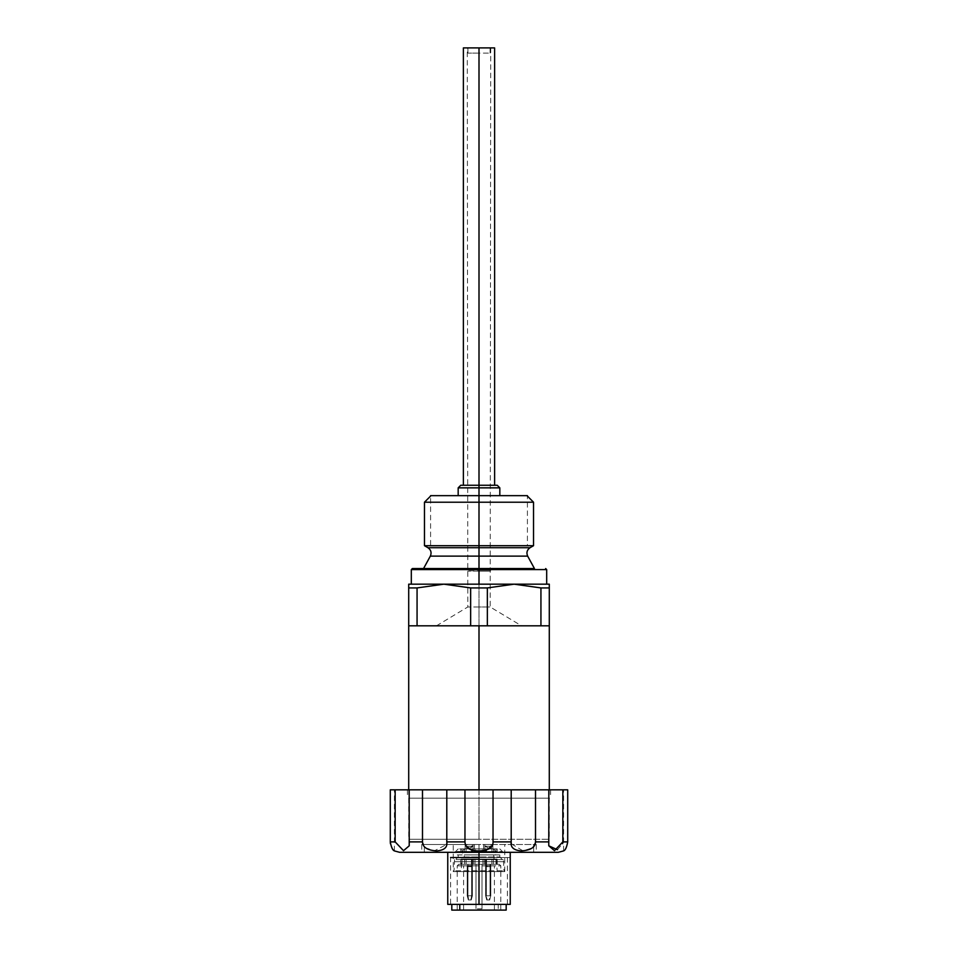 <?xml version="1.0" encoding="UTF-8"?>
<svg xmlns="http://www.w3.org/2000/svg" width="958" height="958" viewBox="0 0 958 958"><rect width="100%" height="100%" fill="white"/><g stroke="black" fill="none" stroke-linecap="round" stroke-linejoin="round"><path stroke-width="0.72" stroke-dasharray="4.79 3.59" d="M471.635 865.589L467.193 865.589L471.635 865.589L471.635 866.631L467.193 866.631L467.959 866.631L467.959 865.589L467.193 865.589L472.402 865.589L467.959 865.589L467.959 866.631L472.402 866.631L467.193 866.631L472.402 866.631L471.635 866.631L471.635 895.778L472.402 895.778L467.193 895.778L472.402 895.778L467.193 895.778L471.635 895.778L470.845 899.945L468.749 899.945L467.959 895.778L468.306 899.945L471.288 899.945L468.306 899.945L470.845 899.945L471.635 895.778L471.635 864.284L467.193 864.284L472.402 864.284L467.193 864.284L472.402 864.284L471.635 864.284L471.635 865.589M476.006 865.84L476.006 864.284L479 864.284L464.558 864.284L499.238 864.284L458.762 864.284L476.006 864.284L476.006 908.795L476.006 865.84L457.194 865.84L500.806 865.84L499.238 864.284M464.558 864.284L460.774 864.284L464.558 864.284L464.558 859.075L493.442 859.075L471.456 859.075L475 859.075L475 864.284L475 859.075L460.774 859.075L464.558 859.075L464.558 864.284M493.442 864.284L497.226 864.284L493.442 864.284L493.442 859.075L497.226 859.075L493.442 859.075L493.442 864.284M486.365 864.284L490.807 864.284L485.598 864.284L490.807 864.284L485.598 864.284L486.365 864.284L486.365 865.589L485.598 865.589L490.807 865.589L485.598 865.589L490.041 865.589L490.041 866.631L485.598 866.631L486.365 866.631L486.365 865.589L490.807 865.589L490.783 864.284L490.041 866.631L485.598 866.631L490.807 866.631L490.041 866.631L490.041 895.778L490.807 895.778L485.598 895.778L490.807 895.778L485.598 895.778L490.041 895.778L489.694 899.945L487.155 899.945L486.365 895.778L486.712 899.945L489.694 899.945L486.712 899.945L489.251 899.945L490.041 895.778L490.041 866.631L490.807 866.631L490.795 865.589L490.807 866.631L486.365 866.631L486.365 864.284M481.994 865.84L481.994 908.795L476.006 908.795L481.994 908.795L481.994 864.284L481.994 865.84L500.806 865.84L500.783 910.1L457.194 910.1L500.806 910.1M451.793 910.1L506.207 910.1M498.232 904.376L451.793 904.376L498.232 904.376L498.232 910.1M447.757 904.376L507.417 904.376L479 904.376L479 857.518L450.583 857.518L507.417 857.518L450.583 857.518L450.583 904.376M510.243 904.376L479 904.376L479 857.518L510.243 857.518L479 857.518M479 852.309L479 850.908C488.029 850.872 492.699 847.866 493.035 841.89L493.035 789.835L464.965 789.835L464.965 841.89C464.81 847.579 469.48 850.584 479 850.908L479 871.576L453.23 871.576L504.77 871.576L479 871.576L479 844.501L453.23 844.501L536.276 844.501L421.724 844.501L479 844.501L424.334 844.501L479 844.501L479 852.309L447.757 852.309L510.243 852.309L424.334 852.309L536.276 852.309L421.724 852.309L479 852.309L479 904.376M562.837 842.238L567.711 841.89C566.717 847.303 565.352 850.309 563.603 850.908C565.34 850.309 566.705 847.303 567.711 841.89L567.711 789.835L548.778 789.835L548.778 845.806L548.814 789.835L511.201 789.835L511.213 842.489M511.332 843.83L523.008 850.86L532.432 847.842L535.51 841.89L535.51 789.835M557.412 849.722L562.633 843.663M392.96 849.554L390.421 843.747M390.289 842.07L390.289 789.835L395.163 789.835L395.163 841.89L403.522 850.68L409.222 845.806L409.222 789.835L395.163 789.835M464.965 789.835L422.49 789.835L422.49 841.89L425.388 847.698L434.393 850.812L446.56 844.501M446.656 843.878L446.799 789.835M562.837 841.89L562.837 789.835M511.201 789.835L493.035 789.835M422.49 789.835L409.186 789.835M567.711 789.835L563.603 789.835L567.711 789.835M548.778 845.806L548.814 789.835M479 789.835L407.413 789.835L550.587 789.835L479 789.835L479 798.158L550.587 798.158L407.413 798.158L549.293 798.158L408.707 798.158L549.293 798.158L479 798.158L479 839.292L408.707 839.292L549.293 839.292L413.401 839.292L479 839.292L479 625.825L408.707 625.825L549.293 625.825L436.453 625.825L521.547 625.825L479 625.825L479 606.989L490.197 606.989L467.803 606.989L479 606.989L479 625.825M549.293 625.825L408.707 625.825M540.935 625.825L540.935 587.925L549.293 587.925L549.293 584.176L408.707 584.176L408.707 587.925L417.065 587.925L417.065 625.825M540.935 587.925L514.147 584.176L487.347 587.925L470.653 587.925L443.853 584.176L417.065 587.925M479 584.176L546.683 584.176L411.317 584.176L479 584.176L479 569.591L546.683 569.591M487.347 625.825L487.347 587.925M470.653 625.825L470.653 587.925M527.666 556.131L479 556.131L479 568.549L534.444 568.549L423.556 568.549L479 568.549L479 569.591L411.317 569.591M430.334 556.131L479 556.131L479 47.9L490.712 47.9L467.288 47.9L490.065 47.9L467.935 47.9L479 47.9L479 485.251L463.385 485.251L479 485.251L479 495.657L526.984 495.657L430.585 495.657L430.585 545.701L479 545.701L430.585 545.701M427.975 547.725L530.025 547.725M533.534 545.701L424.645 545.701L479 545.701L479 547.725M424.466 545.701L479 545.701L479 495.657L479 545.701L479 495.657L527.415 495.657L527.415 545.701M424.466 502.22L533.534 502.22M499.825 487.85L458.175 487.85M494.615 485.251L479 485.251L494.615 485.251M494.615 47.9L479 47.9L479 53.109L490.065 53.109L467.935 53.109L479 53.109L479 47.9L463.385 47.9M479 47.9L479 570.812L467.288 570.812L490.712 570.812L479 570.812L479 556.131M479 571.112L467.803 571.112L490.197 571.112L479 571.112L479 606.989L479 571.112M483 864.284L483 859.075M472.186 846.321L466.414 846.321L467.408 846.321L467.408 844.501L466.414 844.501L473.18 844.501L467.408 844.501L467.408 846.321L466.414 846.321L466.414 844.501L466.414 846.321L469.791 848.273L472.186 846.321L466.414 846.321L469.791 848.273L467.408 846.321L469.791 848.273L472.186 846.321L472.186 844.501L473.18 844.501L468.223 844.501L472.186 844.501L472.186 846.321M490.724 844.501L483.515 844.501L490.724 844.501M467.276 844.501L474.485 844.501L467.276 844.501M461.72 859.601L503.429 859.601L454.571 859.601L461.72 859.601L461.325 861.685L503.992 861.685L454.008 861.685L461.325 861.685L461.325 870.786L454.008 870.786L503.992 870.786L461.325 870.786L460.774 871.576L453.254 871.576L504.746 871.576L504.77 844.501M462.439 859.601L502.435 859.601L462.439 859.601A2.599 1.844 90 0 0 464.271 856.991L499.825 856.991L464.271 856.991L464.271 854.907L499.825 854.907L464.271 854.907M495.561 854.907L455.565 854.907L495.561 854.907L495.561 851.53L455.565 851.53L502.435 851.53L495.561 851.53L493.729 848.92L458.175 848.92L493.729 848.92M466.486 848.92L474.485 848.92L465.109 848.92L466.486 848.92L466.486 844.501L466.486 848.92M484.892 848.92L492.891 848.92L483.515 848.92L484.892 848.92L484.892 844.501L484.892 848.92M471.911 848.92L486.544 848.92L471.456 848.92L473.48 848.92L471.911 848.92L471.911 851.53L473.48 851.53L471.456 851.53L472.462 851.53L471.456 851.53L471.911 848.92M484.52 848.92L493.442 848.92L483 848.92L484.52 848.92L484.52 851.53L486.544 851.53L483 851.53L493.442 851.53L483 851.53L484.52 851.53L484.52 848.92M493.442 848.92L497.226 848.92L493.442 848.92L493.442 851.53L497.226 851.53L493.442 851.53L493.442 848.92M473.48 848.92L464.558 848.92L475 848.92L473.48 848.92L473.48 851.53L475 851.53L464.558 851.53L475 851.53L473.48 851.53L473.48 848.92M464.558 848.92L460.774 848.92L464.558 848.92L464.558 851.53L460.774 851.53L464.558 851.53L464.558 848.92M485.814 846.321L491.586 846.321L484.82 846.321L485.814 846.321L485.814 844.501L485.814 846.321L491.586 846.321L491.586 844.501L491.586 846.321L488.209 848.273L491.586 846.321L488.209 848.273L484.82 846.321L484.832 844.501L484.832 846.321L488.209 848.273L485.814 846.321M490.592 846.321L484.82 846.321L488.209 848.273L490.592 846.321L490.592 844.501L490.592 846.321M485.538 851.53L472.462 851.53L486.544 851.53L485.538 851.53L485.538 848.92L485.538 851.53M467.959 866.631L467.959 895.778L467.959 866.631M467.959 864.284L467.959 865.589L467.959 864.284M463.588 910.1L463.588 865.84M494.412 910.1L494.412 865.84M511.201 841.89L493.035 841.89M548.814 841.89L535.51 841.89M395.163 841.89L390.289 841.89M422.49 841.89L409.186 841.89M464.965 841.89L446.799 841.89M481.994 908.795L481.994 864.284M475 859.075L475 864.284L475 859.075M466.115 859.075L466.115 864.284L466.115 859.075M496.005 859.075L496.005 864.284L496.005 859.075M491.885 859.075L491.885 864.284L491.885 859.075M484.52 864.284L484.52 859.075M486.089 859.075L486.089 864.284M485.538 859.075L485.538 864.284M472.462 864.284L472.462 859.075M471.911 864.284L471.911 859.075M473.48 859.075L473.48 864.284M461.995 859.075L461.995 864.284L461.995 859.075M490.041 864.284L490.041 865.589L490.041 864.284M486.365 866.631L486.365 895.778L486.365 866.631M496.28 859.601L497.226 871.576M493.729 854.907L493.729 856.991A2.599 1.844 90 0 0 495.561 859.601M464.271 848.92L462.439 851.53L462.439 854.907M473.108 844.501L473.108 848.92L473.108 844.501M491.514 844.501L491.514 848.92L491.514 844.501M472.462 851.53L472.462 848.92L472.462 851.53M466.115 848.92L466.115 851.53L466.115 848.92M461.995 851.53L461.995 848.92L461.995 851.53M486.089 848.92L486.089 851.53L486.089 848.92M491.885 848.92L491.885 851.53L491.885 848.92M496.005 851.53L496.005 848.92L496.005 851.53M472.39 866.631L472.39 895.778L472.39 866.631M467.205 865.589L467.205 895.778L467.217 865.589M471.276 899.945L472.378 895.778L471.276 899.945M468.318 899.945L467.217 895.778L468.318 899.945M457.217 910.1L457.217 865.84L458.762 864.284M424.334 852.309L424.334 844.501M536.276 844.501L536.276 852.309M421.724 844.501L421.724 852.309M550.587 789.835L550.587 798.158M407.413 789.835L407.413 798.158M408.707 789.835L408.707 839.292M549.293 789.835L549.293 839.292M436.453 625.825L467.803 606.989L467.288 47.9M490.712 47.9L490.197 606.989L521.547 625.825M409.222 845.806L409.222 789.835L409.222 845.806M394.397 850.908L394.397 789.835M563.603 850.908L563.603 789.835M533.666 852.309L533.666 844.501M497.226 864.284L497.226 859.075M486.544 864.284L486.544 859.075M471.456 864.284L471.456 859.075M460.774 864.284L460.774 859.075M485.622 865.589L485.622 864.284L485.622 865.589M485.61 865.589L485.61 895.778L485.61 865.589M490.795 895.778L490.795 866.631L490.795 895.778L489.682 899.945L490.783 895.778M486.724 899.945L485.622 895.778L486.724 899.945M472.378 865.589L472.378 864.284L472.378 865.589M473.168 846.321L473.168 844.501L473.168 846.321L469.791 848.273L473.168 846.321M454.583 859.601L454.032 870.786L453.254 871.576L453.23 844.501M460.774 871.576L504.746 871.576L503.968 870.786L503.417 859.601M458.187 854.907L458.187 856.991L455.565 859.589M499.813 854.907L499.813 856.991L502.435 859.589M499.813 848.92L502.411 851.53L502.411 854.907M458.187 848.92L455.589 851.53L455.589 854.907M465.121 844.501L465.121 848.92L465.121 844.501M466.486 844.752L467.408 844.752L466.486 844.752M474.473 844.501L474.473 848.92L474.473 844.501M483.527 844.501L483.527 848.92L483.527 844.501M492.879 844.501L492.879 848.92L492.879 844.501M491.514 844.752L490.592 844.752L491.514 844.752M471.456 851.53L471.456 848.92L471.456 851.53M475 851.53L475 848.92L475 851.53M460.774 848.92L460.774 851.53M486.544 851.53L486.544 848.92L486.544 851.53M483 848.92L483 851.53L483 848.92M497.226 848.92L497.226 851.53M490.065 53.109L490.065 47.9M467.935 53.109L467.935 47.9M507.417 857.518L507.417 904.376"/><path stroke-width="1.44" d="M506.183 904.376L506.183 910.1L451.793 910.1L451.817 904.376M479 852.309L479 850.908C469.971 850.872 465.301 847.866 464.965 841.89L464.965 789.835L493.035 789.835L493.035 841.89C493.19 847.579 488.52 850.584 479 850.908L479 852.309L399.606 852.309L558.394 852.309L479 852.309L479 904.376L447.757 904.376L447.757 852.309M479 904.376L510.243 904.376L510.243 852.309M511.213 842.489L511.332 843.83M493.035 841.89L511.201 841.89C510.351 847.303 513.716 850.309 521.308 850.908C530.648 850.309 535.378 847.303 535.51 841.89L535.51 789.835L562.837 789.835L562.837 841.89L554.478 850.68L548.778 845.806L557.412 849.722M562.633 843.663L562.837 842.238M562.837 841.89L567.711 841.89C566.717 847.303 565.352 850.309 563.603 850.908C565.34 850.309 566.705 847.303 567.711 841.89L567.711 789.835L562.837 789.835M548.778 845.806L548.814 789.835M409.186 789.835L409.222 845.806L403.522 850.68L395.163 841.89L395.163 789.835L464.965 789.835M395.163 841.89L390.289 841.89C391.283 847.303 392.648 850.309 394.397 850.908C392.66 850.309 391.295 847.303 390.289 841.89L390.289 789.835L395.163 789.835M399.606 852.309L394.397 850.908L392.96 849.554M390.421 843.747L390.289 842.07M446.56 844.501L446.656 843.878M446.799 789.835L446.799 841.89C447.661 847.303 444.296 850.309 436.692 850.908C427.376 850.309 422.634 847.303 422.49 841.89L422.49 789.835M493.035 789.835L535.51 789.835M511.201 841.89L511.201 789.835M540.935 625.825L540.935 587.925L549.293 587.925L549.293 625.825L487.347 625.825L487.347 587.925L470.653 587.925L470.653 625.825L487.347 625.825M470.653 625.825L417.065 625.825L417.065 587.925L443.853 584.176L470.653 587.925M417.065 587.925L408.707 587.925L408.707 625.825L417.065 625.825M408.707 789.835L408.707 584.176L514.147 584.176L540.935 587.925M487.347 587.925L514.147 584.176L549.293 584.176L549.293 789.835M546.683 584.176L546.683 569.591L411.317 569.591L412.359 568.549L479 568.549L412.359 568.549M534.444 568.549L479 568.549L534.444 568.549L527.666 556.131L430.334 556.131L423.556 568.549M431.016 495.657L424.466 502.22L479 502.22L479 547.725L427.975 547.725C431.016 549.892 431.807 552.694 430.334 556.131M479 547.725L479 556.131L479 547.725L530.025 547.725C526.984 549.892 526.193 552.694 527.666 556.131M424.466 502.22L424.466 545.701L533.534 545.701L533.534 502.22L479 502.22L479 495.657L527.415 495.657M494.615 485.251L494.615 47.9L479 47.9L479 487.85L499.825 487.85L497.226 485.251L460.774 485.251L497.226 485.251M430.585 495.657L479 495.657L479 487.85L458.175 487.85L458.175 495.657M479 47.9L463.385 47.9L463.385 485.251M450.583 857.518L479 857.518M459.768 904.376L459.768 910.1M535.51 841.89L548.814 841.89M409.186 841.89L422.49 841.89M446.799 841.89L464.965 841.89M479 625.825L479 789.835M479 556.131L479 584.176M563.603 850.908L558.394 852.309M546.683 569.591L545.641 568.549M411.317 584.176L411.317 569.591M530.025 547.725L533.534 545.701M424.466 545.701L427.975 547.725M526.984 495.657L533.534 502.22M499.825 495.657L499.825 487.85M460.774 485.251L458.175 487.85"/></g></svg>

